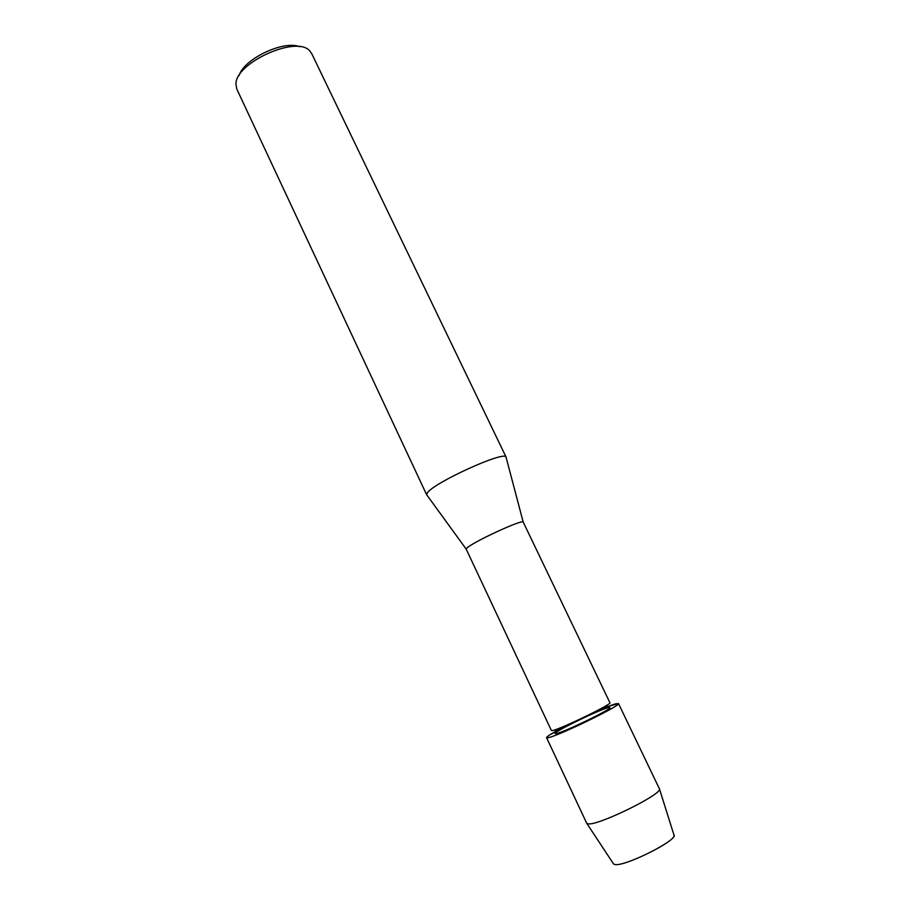 <?xml version="1.0" encoding="UTF-8"?>
<svg xmlns="http://www.w3.org/2000/svg" width="910" height="910" viewBox="0 0 910 910"><rect width="100%" height="100%" fill="white"/><g stroke="black" fill="none" stroke-linecap="round" stroke-linejoin="round"><path stroke-width="1.36" d="M613.59 864.011L614.887 864.5C624.021 866.968 676.164 841.193 674.048 835.3L673.878 834.743C679.542 839.27 624.613 867.048 614.887 864.5L613.59 864.011L586.677 823.186L546.58 737.669L547.945 737.714C544.851 738.181 547.308 736.133 555.316 731.572L572.14 722.756L549.742 734.905M608.426 707.627L609.871 707.57C612.555 708.754 563.438 732.595 556.26 733.585L555.168 733.551C553.109 732.095 599.883 709.345 608.426 707.627L609.871 707.57C612.555 708.754 563.438 732.595 556.26 733.585L555.168 733.551C553.109 732.095 599.883 709.345 608.426 707.627M466.193 549.117L466.83 548.195C471.812 542.519 522.158 519.189 523.193 522.044L609.905 702.725C612.737 703.874 560.105 729.388 552.529 730.525L551.392 730.514L466.193 549.117L427.097 495.336M506.21 457.764L506.017 457.002C504.106 450.575 432.785 483.164 427.268 493.049L426.642 494.699M506.142 457.195L311.709 53.622L309.753 50.926C296.796 34.921 234.734 63.029 235.963 84.403L236.85 89.169L426.71 494.915M299.72 46.74C283.647 39.994 244.017 58.809 239.091 75.53M616.514 703.601C611.782 704.863 603.205 708.298 590.783 713.906L608.255 706.444L618.493 703.521C622.133 705.011 557.079 736.588 547.945 737.714M618.493 703.521L659.5 789.015C661.638 794.578 598.462 825.552 588.349 823.868L586.927 823.482M523.193 522.044L506.017 457.002M556.545 729.263L555.316 731.572M605.685 705.933L608.255 706.444M674.048 835.3L659.5 789.015"/></g></svg>

